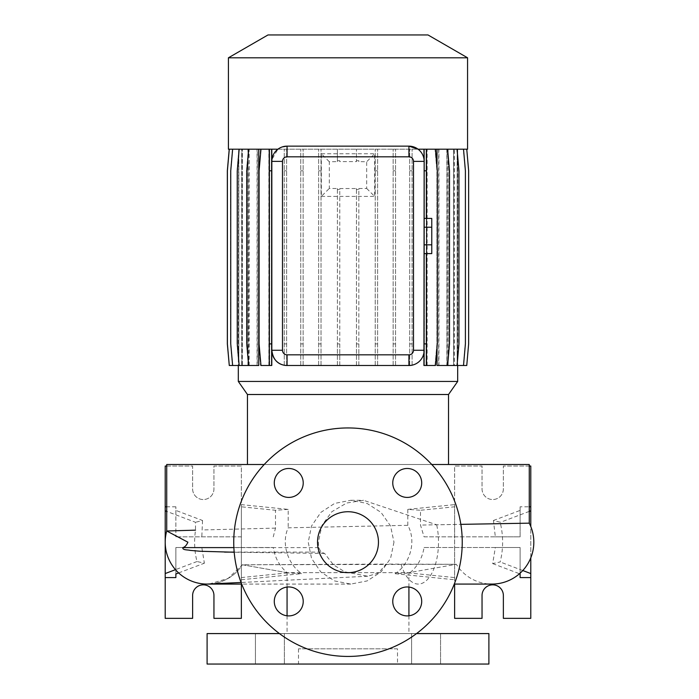 <?xml version="1.0" encoding="UTF-8"?>
<svg xmlns="http://www.w3.org/2000/svg" width="699" height="699" viewBox="0 0 699 699"><rect width="100%" height="100%" fill="white"/><g stroke="black" fill="none" stroke-linecap="round" stroke-linejoin="round"><path stroke-width="0.52" stroke-dasharray="3.5 2.62" d="M393.974 542.188L390.566 558.396L381.042 571.974L367.08 580.939L350.784 584.076L334.594 580.948L320.797 571.939L311.509 558.335L308.233 542.188L311.501 526.059L320.832 512.402L334.62 503.42L350.784 500.301L367.08 503.437L381.034 512.402L390.566 525.98L393.974 542.188M287.062 587.055L287.062 572.656L408.924 572.656L287.062 572.656L242.37 564.775L456.351 564.294L386.058 564.084L378.482 573.058L367.709 576.238L344.843 571.834L333.449 564.879L324.624 553.451L321.033 552.105L318.727 547.605L318.368 542.188L321.889 525.491L331.885 511.685L346.643 503.035L363.541 500.301L436.674 524.8L460.833 524.355M347.988 511.729A30.468 30.468 0 0 0 317.529 542.188A30.468 30.468 0 0 0 347.988 572.656A30.468 30.468 0 0 0 378.456 542.188A30.468 30.468 0 0 0 347.988 511.729M440.553 633.582L440.553 664.05L411.615 664.05L440.553 664.05L411.615 664.05L440.553 664.05L440.553 633.582L411.615 633.582L411.615 664.05L411.615 633.582L440.553 633.582M284.371 633.582L284.371 664.05L255.432 664.05L284.371 664.05L255.432 664.05L284.371 664.05L284.371 633.582L255.432 633.582L255.432 664.05L255.432 633.582L284.371 633.582M288.748 468.479A14.469 14.469 0 0 0 274.279 482.948A14.469 14.469 0 0 0 288.748 497.417A14.469 14.469 0 0 0 303.226 482.948A14.469 14.469 0 0 0 288.748 468.479M288.748 586.959A14.469 14.469 0 0 0 274.279 601.428A14.469 14.469 0 0 0 288.748 615.898A14.469 14.469 0 0 0 303.226 601.428A14.469 14.469 0 0 0 288.748 586.959M407.237 586.959A14.469 14.469 0 0 0 392.759 601.428A14.469 14.469 0 0 0 407.237 615.898A14.469 14.469 0 0 0 421.707 601.428A14.469 14.469 0 0 0 407.237 586.959M407.237 468.479A14.469 14.469 0 0 0 392.759 482.948A14.469 14.469 0 0 0 407.237 497.417A14.469 14.469 0 0 0 421.707 482.948A14.469 14.469 0 0 0 407.237 468.479M408.924 587.055L408.924 572.656L456.351 564.294A41.888 41.888 0 0 0 491.939 584.076M287.062 572.656L242.37 564.775A41.888 41.888 -90 0 1 240.744 567.142A41.888 41.888 0 0 1 209.202 584.023A41.888 41.888 -90 0 0 240.744 567.142M209.097 584.032A41.888 41.888 0 0 1 208.756 584.049A41.888 41.888 0 0 1 207.096 584.076L208.625 584.049M407.797 525.316L407.797 509.388L420.492 510.27L420.492 525.071L424.066 536.858L495.329 536.858L493.45 520.493L500.484 522.284L500.484 523.647C503.429 536.526 503.324 549.3 500.161 561.979L492.681 563.595L495.329 547.518L424.066 547.518C422.248 558.23 417.434 566.723 409.64 573.005L395.127 573.704C409.413 564.643 417.05 542.057 407.797 525.316L288.189 527.815C280.771 544.163 288.442 564.871 301.741 573.608L287.42 572.9C279.74 566.574 275.022 558.117 273.248 547.518L201.819 547.518L204.379 563.193L196.996 561.533C194.471 551.633 193.972 541.175 195.502 530.157L195.502 522.284L166.729 511.397M431.755 464.503L264.231 464.503M448.531 464.503L247.455 464.503L448.531 464.503M282.256 146.921L277.922 149.193L271.955 159.451M408.924 146.143L287.062 146.143M209.219 584.023L228.127 578.414L242.37 564.775L386.058 564.084M287.062 615.802L287.062 633.582L408.924 633.582L287.062 633.582M408.924 615.802L408.924 633.582M416.543 633.582L279.443 633.582M397.495 648.821L298.49 648.821L397.495 648.821L397.495 664.05L298.49 664.05L397.495 664.05M298.49 648.821L298.49 664.05M203.287 584.845A10.66 10.66 0 0 1 213.946 595.504L213.946 618.353L241.365 618.353L241.365 466.032L213.946 466.032L213.946 488.881A10.66 10.66 0 0 1 203.287 499.54A10.66 10.66 0 0 1 192.618 488.881L192.618 466.032L165.2 466.032L165.2 618.353L192.618 618.353L192.618 595.504A10.66 10.66 0 0 1 203.287 584.845M492.699 584.845A10.66 10.66 0 0 1 503.367 595.504L503.367 618.353L530.786 618.353L530.786 466.032L503.367 466.032L503.367 488.881A10.66 10.66 0 0 1 492.699 499.54A10.66 10.66 0 0 1 482.039 488.881L482.039 466.032L454.621 466.032L454.621 618.353L482.039 618.353L482.039 595.504A10.66 10.66 0 0 1 492.699 584.845M347.988 656.431A114.243 114.243 0 0 0 462.24 542.188A114.243 114.243 0 0 0 347.988 427.945A114.243 114.243 0 0 0 233.746 542.188A114.243 114.243 0 0 0 347.988 656.431M238.315 149.193L229.281 149.193L227.393 170.792L227.393 343.899L229.281 365.498L238.822 365.498L238.621 149.193L238.315 365.498M457.67 149.193L457.67 365.498M454.306 149.193L463.358 149.193L465.246 170.792L465.246 343.899L463.358 365.498L454.306 365.498L454.306 149.193L466.705 149.193L468.592 170.792L468.592 343.899L466.705 365.498L457.364 365.498L457.347 149.193L466.757 149.193L468.645 170.792L468.645 343.899L466.757 365.498L457.163 365.498L457.364 149.193L466.705 149.193L468.592 170.792L468.592 343.899L466.705 365.498L457.163 365.498L457.137 149.193L454.236 149.193L463.516 149.193L465.403 170.792L465.403 343.899L463.516 365.498L457.137 365.498L457.163 149.193L466.757 149.193M409.343 365.498L411.728 365.236C417.923 364.118 421.995 359.994 423.935 352.864L423.935 365.498L426.731 365.498L426.731 149.193L447.613 149.193L449.501 170.792L449.501 343.899L447.613 365.498L446.827 365.498L446.827 149.193L457.067 149.193L458.955 170.792L458.955 343.899L457.067 365.498L453.599 365.498L454.236 365.498L454.236 149.193M453.599 365.498L453.599 149.193L447.945 149.193L457.067 149.193M446.827 365.498L447.945 365.498L447.945 149.193M446.827 149.193L447.613 149.193M436.997 365.498L438.675 365.498L438.675 149.193M436.997 347.718L436.997 166.965M287.062 365.498L408.924 365.498M286.293 365.498L283.899 365.158M271.832 161.382L271.832 350.26M277.922 149.193L260.544 149.193L258.656 170.792L258.656 343.899L260.544 365.498L269.255 365.498L269.255 149.193L260.963 149.193L259.076 170.792L259.076 343.899L260.963 365.498L271.631 365.498L271.631 149.193M268.853 365.498L268.853 149.193L248.713 149.193L246.826 170.792L246.826 343.899L248.713 365.498L249.01 149.193L239.172 149.193L237.284 170.792L237.284 343.899L239.172 365.498L249.01 365.498M248.713 365.498L258.735 365.498M257.075 365.498L257.075 149.193L249.01 149.193M247.9 365.498L247.9 149.193L232.627 149.193L230.74 170.792L230.74 343.899L232.627 365.498L242.308 365.498L242.308 149.193M241.679 365.498L241.679 149.193L238.822 149.193L241.749 149.193L232.47 149.193L230.583 170.792L230.583 343.899L232.47 365.498L241.749 365.498L241.749 149.193M232.627 365.498L238.822 365.498L238.822 149.193L229.228 149.193L227.341 170.792L227.341 343.899L229.228 365.498L238.848 365.498L238.848 149.193L229.281 149.193M424.153 161.382L424.153 350.26M424.153 227.227L424.153 244.816L424.153 227.227L431.772 227.227L431.772 218.429M424.153 253.606L424.153 244.816L424.153 253.606M229.281 365.498L238.639 365.498L238.639 149.193L229.228 149.193M242.387 365.498L242.387 149.193L232.47 149.193L230.583 170.792L230.583 343.899L232.47 365.498L241.749 365.498M242.387 149.193L248.04 149.193L238.918 149.193L237.031 170.792L237.031 343.899L238.918 365.498L248.04 365.498L248.04 149.193M249.159 365.498L249.159 149.193L238.918 149.193L237.031 170.792L237.031 343.899L238.918 365.498L248.04 365.498M249.159 149.193L257.311 149.193L248.372 149.193L246.485 170.792L246.485 343.899L248.372 365.498L257.311 365.498L257.311 149.193M258.988 365.498L258.988 149.193L248.372 149.193L246.485 170.792L246.485 343.899L248.372 365.498L257.311 365.498M258.988 149.193L269.255 149.193L269.237 365.498L272.051 365.498L272.051 149.193L435.442 149.193L437.329 170.792L437.329 343.899L435.442 365.498L426.731 365.498L426.748 149.193L435.023 149.193L436.91 170.792L436.91 343.899L435.023 365.498L424.354 365.498L424.354 149.193L424.354 365.498L426.748 365.498L426.748 149.193M284.257 365.498L284.257 149.193L284.257 365.498L286.642 365.498L284.257 365.498M286.642 365.498L286.642 149.193L286.642 365.498M300.745 365.498L300.745 149.193L300.745 365.498L303.139 365.498L300.745 365.498M303.139 365.498L303.139 149.193L303.139 365.498M318.639 365.498L318.639 149.193L318.639 365.498L321.033 365.498L318.639 365.498M321.033 365.498L321.033 149.193L321.033 365.498M337.399 161.644L337.399 149.193L337.399 160.718L339.784 160.718L339.784 161.626L356.446 161.626L356.446 149.193L356.446 160.718L358.84 160.718L358.84 161.644L366.678 161.74L366.678 188.442L358.84 188.529L358.84 365.498L356.446 365.498L356.446 188.547L339.784 188.555L339.784 365.498L337.399 365.498L337.399 188.538L329.308 188.442L329.308 161.74L337.399 161.644L337.399 160.718M358.84 161.644L358.84 160.718M375.223 365.498L375.223 149.193L375.223 365.498L377.617 365.498L375.223 365.498M377.617 365.498L377.617 149.193L377.617 365.498M393.153 365.498L393.153 149.193L393.153 365.498L395.547 365.498L393.153 365.498M395.547 365.498L395.547 149.193L395.547 365.498M409.693 365.498L409.693 149.193L409.693 365.498L412.087 365.498L409.693 365.498M412.087 365.498L412.087 149.193L412.087 365.498M427.133 365.498L427.133 149.193L447.273 149.193L449.16 170.792L449.16 343.899L447.273 365.498L437.251 365.498L437.251 149.193M438.911 365.498L438.911 149.193L447.273 149.193L449.16 170.792L449.16 343.899L447.273 365.498L437.251 365.498M438.911 149.193L456.814 149.193L458.701 170.792L458.701 343.899L456.814 365.498L446.976 365.498L446.976 149.193M448.085 365.498L448.085 149.193L456.814 149.193L458.701 170.792L458.701 343.899L456.814 365.498L446.976 365.498M448.085 149.193L463.358 149.193L465.246 170.792L465.246 343.899L463.358 365.498L453.677 365.498L453.677 149.193M454.306 365.498L453.677 365.498M238.315 381.444L457.67 381.444M272.051 170.792L269.665 170.792L269.665 149.193L272.051 149.193L272.051 365.498L269.665 365.498L269.665 149.193L260.544 149.193L258.656 170.792L258.656 343.899L260.544 365.498L269.665 365.498L269.665 343.899L272.051 343.899M241.679 149.193L232.627 149.193M247.9 149.193L239.172 149.193M257.075 149.193L248.713 149.193M268.853 149.193L260.963 149.193M228.416 149.193L467.57 149.193M423.935 149.193L418.063 149.193C421.06 151.342 423.009 154.54 423.935 158.778L423.935 149.193L435.442 149.193M453.599 149.193L463.516 149.193M427.133 149.193L435.023 149.193L436.91 170.792L436.91 343.899L435.023 365.498L426.748 365.498M339.784 161.626L339.784 160.718M407.797 509.388L454.621 504.626L454.621 506.792L420.492 510.27M493.45 520.493L520.117 510.41L520.117 506.792L529.257 506.792M529.257 511.397L500.484 522.284M424.066 536.858L520.117 536.858L520.117 506.792M495.329 536.858L520.117 536.858L520.117 510.41M424.066 547.518L520.117 547.518L520.117 573.975L520.117 547.518L495.329 547.518M529.257 466.032L503.367 466.032L503.367 488.881A10.66 10.66 0 0 1 492.699 499.54A10.66 10.66 0 0 1 482.039 488.881L482.039 466.032L454.621 466.032L454.621 536.858M530.786 557.872L530.786 526.504M395.127 573.704L454.621 579.759L454.621 577.584L454.621 584.076M454.621 579.759L454.621 504.626M454.621 547.518L454.621 577.584L409.64 573.005M492.681 563.595L519.497 573.739M522.782 570.533L500.161 561.979M288.189 509.388L275.493 510.27L241.365 506.792L241.365 504.626L288.189 509.388L288.189 527.815M175.868 510.41L175.868 536.858L175.868 506.792L175.868 510.41L202.535 520.493L195.502 522.284M175.868 506.792L166.729 506.792M241.365 584.076L241.365 547.518L175.868 547.518L175.868 573.975L175.868 547.518L201.819 547.518M241.365 536.858L175.868 536.858L241.365 536.858L241.365 466.032L213.946 466.032L213.946 488.881A10.66 10.66 0 0 1 203.287 499.54A10.66 10.66 0 0 1 192.618 488.881L192.618 466.032L166.729 466.032M241.365 547.518L273.248 547.518M287.42 572.9L241.365 577.584L241.365 579.759L241.365 504.626M241.365 579.759L301.741 573.608M273.248 536.858L275.493 528.112L275.493 510.27M202.535 520.493L201.819 536.858M178.629 572.927L204.379 563.193M196.996 561.533L175.475 569.668M207.096 664.05L488.889 664.05M207.096 633.582L488.889 633.582M324.624 553.451L234.191 552.227M228.416 57.799L467.57 57.799M267.997 34.95L427.989 34.95M247.455 394.507L448.531 394.507M166.729 464.503L529.257 464.503M275.493 528.112L202.535 529.956M493.45 523.761L420.492 525.071M426.32 218.429L426.32 253.606M426.32 149.193L426.32 365.498M269.665 170.792L269.665 343.899M366.678 188.442L374.647 196.41L374.647 153.763L366.678 161.74M329.308 161.74L321.339 153.763L321.339 196.41L329.308 188.442M337.399 189.534L337.399 343.899L339.784 343.899L339.784 189.534L337.399 189.534L337.399 188.538M337.399 343.899L337.399 365.498L339.784 365.498L339.784 343.899M339.784 189.534L339.784 188.555M356.446 189.543L356.446 343.899L358.84 343.899L358.84 189.543L356.446 189.543L356.446 188.547M356.446 343.899L356.446 365.498L358.84 365.498L358.84 343.899M356.446 161.626L356.446 160.718M358.84 189.543L358.84 188.529M321.339 153.763L374.647 153.763M321.339 196.41L374.647 196.41M409.693 170.792L412.087 170.792M409.693 343.899L412.087 343.899M463.516 365.498L454.236 365.498M239.172 365.498L242.308 365.498M284.257 170.792L286.642 170.792M284.257 343.899L286.642 343.899M424.354 170.792L426.748 170.792M424.354 343.899L426.748 343.899M457.067 365.498L447.945 365.498M300.745 170.792L303.139 170.792M300.745 343.899L303.139 343.899M375.223 170.792L377.617 170.792M375.223 343.899L377.617 343.899M447.613 365.498L438.675 365.498M318.639 170.792L321.033 170.792M318.639 343.899L321.033 343.899M393.153 170.792L395.547 170.792M393.153 343.899L395.547 343.899M431.772 253.606L431.772 244.816L424.153 244.816M431.772 244.816L431.772 227.227M401.13 564.416A41.888 20.227 -90 0 0 418.273 584.076A41.888 20.227 -90 0 0 438.5 542.188A41.888 20.227 -90 0 0 436.674 524.8M318.727 547.605L233.877 547.605M321.033 552.105L234.182 552.105M350.784 584.076L241.705 584.076M367.709 576.238L241.085 582.477M209.193 584.023L208.573 584.049M188.538 579.742L190.652 580.72M182.334 575.985L184.248 577.304M176.882 571.205L178.533 572.839M172.33 565.561L173.675 567.448M350.784 500.301L363.541 500.301"/><path stroke-width="1.05" d="M347.988 511.729A30.468 30.468 0 0 0 317.529 542.188A30.468 30.468 0 0 0 347.988 572.656A30.468 30.468 0 0 0 378.456 542.188A30.468 30.468 0 0 0 347.988 511.729M288.748 468.479A14.469 14.469 0 0 0 274.279 482.948A14.469 14.469 0 0 0 288.748 497.417A14.469 14.469 0 0 0 303.226 482.948A14.469 14.469 0 0 0 288.748 468.479M288.748 586.959A14.469 14.469 0 0 0 274.279 601.428A14.469 14.469 0 0 0 288.748 615.898A14.469 14.469 0 0 0 303.226 601.428A14.469 14.469 0 0 0 288.748 586.959M407.237 586.959A14.469 14.469 0 0 0 392.759 601.428A14.469 14.469 0 0 0 407.237 615.898A14.469 14.469 0 0 0 421.707 601.428A14.469 14.469 0 0 0 407.237 586.959M407.237 468.479A14.469 14.469 0 0 0 392.759 482.948A14.469 14.469 0 0 0 407.237 497.417A14.469 14.469 0 0 0 421.707 482.948A14.469 14.469 0 0 0 407.237 468.479M491.939 584.076L454.28 584.076L491.939 584.076A41.888 41.888 0 0 0 529.257 523.167L500.484 523.647M460.833 524.355L529.257 523.167L529.257 464.503L431.755 464.503M241.085 582.477L207.096 584.076A41.888 41.888 -90 0 0 209.202 584.023A41.888 41.888 0 0 1 209.193 584.023A41.888 41.888 0 0 1 209.097 584.032M264.231 464.503L166.729 464.503L166.729 530.995A41.888 41.888 -90 0 0 207.096 584.076A41.888 41.888 0 0 1 166.729 530.995L195.502 530.157M234.191 552.227L200.089 551.249L190.014 550.366C187.734 549.685 182.334 550.27 182.832 547.605C184.816 547.168 186.502 545.369 187.891 542.188L166.729 530.995M448.531 464.503L448.531 394.507L247.455 394.507L247.455 464.503M448.531 394.507L457.67 381.444L238.315 381.444L247.455 394.507M228.416 57.799L467.57 57.799L427.989 34.95L267.997 34.95L228.416 57.799L228.416 149.193L277.922 149.193M271.955 159.451L271.832 161.382A15.229 15.229 0 0 1 287.062 146.143L282.256 146.921M467.57 57.799L467.57 149.193L418.063 149.193L408.924 146.143A15.229 15.229 0 0 1 424.153 161.382L423.935 365.498L426.32 365.498L426.32 343.899L424.153 343.899M287.062 587.055L287.062 615.802M408.924 587.055L408.924 615.802M279.443 633.582L207.096 633.582L207.096 664.05L488.889 664.05L488.889 633.582L416.543 633.582M175.475 569.668L165.2 573.556L165.2 618.353L192.618 618.353L192.618 595.504A10.66 10.66 0 0 1 203.287 584.845A10.66 10.66 0 0 1 213.946 595.504L213.946 618.353L241.365 618.353L241.365 584.076M454.621 584.076L454.621 618.353L482.039 618.353L482.039 595.504A10.66 10.66 0 0 1 492.699 584.845A10.66 10.66 0 0 1 503.367 595.504L503.367 618.353L530.786 618.353L530.786 557.872M347.988 656.431A114.243 114.243 0 0 0 462.24 542.188A114.243 114.243 0 0 0 347.988 427.945A114.243 114.243 0 0 0 233.746 542.188A114.243 114.243 0 0 0 347.988 656.431M238.315 365.498L238.315 381.444M457.67 365.498L457.67 381.444M466.757 149.193L468.645 170.792L468.645 343.899L466.757 365.498L436.997 365.498L436.997 347.718M436.997 166.965L436.997 149.193M413.493 350.26L413.493 161.382A4.57 4.57 0 0 0 408.924 156.812L287.062 156.812A4.57 4.57 0 0 0 282.492 161.382L282.492 350.26A4.57 4.57 0 0 0 287.062 354.83L408.924 354.83A4.57 4.57 0 0 0 413.493 350.26L424.153 350.26A15.229 15.229 0 0 1 408.924 365.498L409.343 365.498M286.293 365.472L287.062 365.498A15.229 15.229 0 0 1 271.832 350.26C272.881 358.736 276.909 363.698 283.899 365.158L286.293 365.498L283.899 365.158M239.172 149.193L237.284 170.792L237.284 343.899L239.172 365.498L258.735 365.498L258.735 149.193M423.935 149.193L424.153 161.382L413.493 161.382M529.257 506.792L530.786 506.792L530.786 510.82L529.257 511.397M520.117 577.584L520.117 573.975L520.117 577.584L530.786 577.584M530.786 506.792L530.786 466.032L529.257 466.032M530.786 526.504L530.786 510.82M519.497 573.739L520.117 573.975M530.786 573.556L522.782 570.533M166.729 506.792L165.2 506.792L165.2 510.82L166.729 511.397M175.868 573.975L175.868 577.584L175.868 573.975L178.629 572.927M166.729 466.032L165.2 466.032L165.2 506.792M165.2 573.556L165.2 510.82M175.868 577.584L165.2 577.584M282.492 350.26L271.832 350.26L271.832 161.382L282.492 161.382M408.924 354.83L408.924 365.498L287.062 365.498L287.062 354.83M287.062 156.812L287.062 146.143L408.924 146.143L408.924 156.812M426.32 149.193L426.32 170.792L424.153 170.792M426.32 170.792L426.32 218.429M426.32 253.606L426.32 343.899M435.442 149.193L437.329 170.792L437.329 343.899L435.442 365.498L426.32 365.498M463.516 149.193L465.403 170.792L465.403 343.899L463.516 365.498M232.627 149.193L230.74 170.792L230.74 343.899L232.627 365.498L239.172 365.498M457.067 149.193L458.955 170.792L458.955 343.899L457.067 365.498M271.631 149.193L271.631 365.498L260.963 365.498L259.076 343.899L259.076 170.792L260.963 149.193M269.237 149.193L269.237 365.498M271.631 170.792L269.237 170.792M271.631 343.899L269.237 343.899M229.281 149.193L227.393 170.792L227.393 343.899L229.281 365.498L232.627 365.498M447.613 149.193L449.501 170.792L449.501 343.899L447.613 365.498M248.713 149.193L246.826 170.792L246.826 343.899L248.713 365.498M229.228 149.193L227.341 170.792L227.341 343.899L229.281 365.498M424.153 227.227L431.772 227.227L431.772 218.429L424.153 218.429M431.772 227.227L431.772 244.816L424.153 244.816M431.772 244.816L431.772 253.606L424.153 253.606M233.877 547.605L182.832 547.605M234.182 552.105L224.501 552.105M209.219 584.023L208.625 584.049M207.096 584.076L241.705 584.076M209.193 584.023L208.573 584.049M168.817 559.209L169.822 561.306"/></g></svg>
